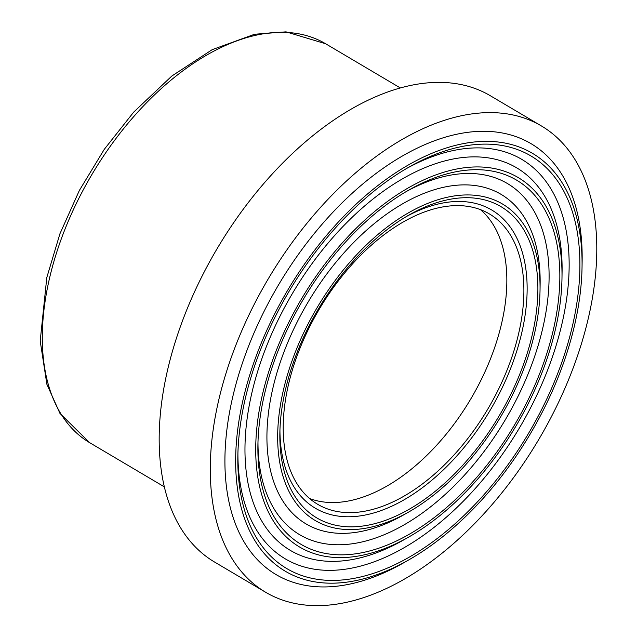 <?xml version="1.0" encoding="UTF-8"?>
<svg xmlns="http://www.w3.org/2000/svg" width="637" height="637" viewBox="0 0 637 637"><rect width="100%" height="100%" fill="white"/><g stroke="black" fill="none" stroke-linecap="round" stroke-linejoin="round"><path stroke-width="0.96" d="M401.366 497.624A168.678 97.955 -59.4 0 1 317.648 504.289A168.678 97.955 -59.4 0 1 319.241 309.24A168.678 97.955 -59.4 0 1 489.431 213.944A168.678 97.955 -59.4 0 1 514.091 350.318A168.678 97.955 -59.4 0 1 401.366 497.624M309.566 498.508A168.678 97.955 120.6 0 0 384.326 487.544A168.678 97.955 120.6 0 0 494.503 348.001A168.678 97.955 120.6 0 0 480.473 209.653M561.985 278.066L562.081 271.935A222.249 129.056 120.6 0 0 406.414 176.624A222.249 129.056 120.6 0 0 244.99 446.306A222.249 129.056 120.6 0 0 400.673 541.609A222.249 129.056 120.6 0 0 403.452 540.049L408.779 537.015A214.645 124.645 120.6 0 0 561.985 278.066A214.645 124.645 120.6 0 0 411.629 186.02A214.645 124.645 120.6 0 0 255.74 446.481A214.645 124.645 120.6 0 0 406.095 538.52A214.645 124.645 120.6 0 0 408.779 537.015M237.919 453.202A232.123 134.797 120.6 0 0 400.546 549.715A232.123 134.797 120.6 0 0 569.128 268.05A232.123 134.797 120.6 0 0 406.533 168.518A232.123 134.797 120.6 0 0 406.271 168.662M411.59 188.512A211.611 122.885 -59.4 0 1 559.819 279.253A211.611 122.885 -59.4 0 1 406.127 536.028A211.611 122.885 -59.4 0 1 257.905 445.279A211.611 122.885 -59.4 0 1 408.946 189.993A211.611 122.885 -59.4 0 1 411.59 188.512M257.977 442.174A204.007 118.466 120.6 0 0 400.904 526.632A204.007 118.466 120.6 0 0 549.078 279.133A204.007 118.466 120.6 0 0 406.263 191.554M540.033 290.138L540.128 284.006A191.474 111.188 120.6 0 0 406.016 201.897A191.474 111.188 120.6 0 0 266.943 434.235A191.474 111.188 120.6 0 0 401.071 516.336A191.474 111.188 120.6 0 0 403.46 514.999L408.787 511.965A183.878 106.777 120.6 0 0 540.033 290.138A183.878 106.777 120.6 0 0 411.231 211.285A183.878 106.777 120.6 0 0 277.692 434.41A183.878 106.777 120.6 0 0 406.494 513.247A183.878 106.777 120.6 0 0 408.787 511.965M411.191 213.785A180.836 105.009 -59.4 0 1 537.867 291.324A180.836 105.009 -59.4 0 1 406.525 510.755A180.836 105.009 -59.4 0 1 279.858 433.208A180.836 105.009 -59.4 0 1 408.938 215.051A180.836 105.009 -59.4 0 1 411.191 213.785M279.938 430.094A173.24 100.598 120.6 0 0 401.302 501.367A173.24 100.598 120.6 0 0 527.118 291.428A173.24 100.598 120.6 0 0 406.247 216.612M411.956 165.429A239.719 139.208 -59.4 0 1 579.877 268.225A239.719 139.208 -59.4 0 1 405.761 559.111A239.719 139.208 -59.4 0 1 237.848 456.307A239.719 139.208 -59.4 0 1 408.962 167.109A239.719 139.208 -59.4 0 1 411.956 165.429M411.996 162.937A242.761 140.968 120.6 0 0 235.682 457.509A242.761 140.968 120.6 0 0 405.729 561.603A242.761 140.968 120.6 0 0 408.763 559.907A242.761 140.968 120.6 0 0 582.043 267.038A242.761 140.968 120.6 0 0 411.996 162.937M582.043 267.038L582.138 260.907A250.357 145.387 120.6 0 0 406.772 153.541A250.357 145.387 120.6 0 0 224.941 457.334A250.357 145.387 120.6 0 0 400.307 564.693A250.357 145.387 120.6 0 0 403.436 562.941L408.763 559.907M265.605 592.243L214.502 562.001A270.876 157.299 -59.4 0 1 174.904 343.017A270.876 157.299 -59.4 0 1 355.924 106.459A270.876 157.299 -59.4 0 1 490.363 95.757L541.474 125.991A270.876 157.299 120.6 0 0 407.035 136.7A270.876 157.299 120.6 0 0 226.016 373.258A270.876 157.299 120.6 0 0 265.605 592.243A270.876 157.299 120.6 0 0 538.918 439.219A270.876 157.299 120.6 0 0 541.474 125.991M400.347 87.962L325.634 43.754A231.741 134.574 120.6 0 0 91.808 174.673A231.741 134.574 120.6 0 0 89.618 442.651L164.338 486.859M325.634 43.754L286.013 31.85L254.577 34.255L212.193 49.662L171.847 76.018L133.635 112.184L104.301 149.297L79.37 190.431L59.918 233.803L46.796 277.573L40.203 340.986L46.883 384.286L59.942 413.389L89.618 442.651"/></g></svg>
